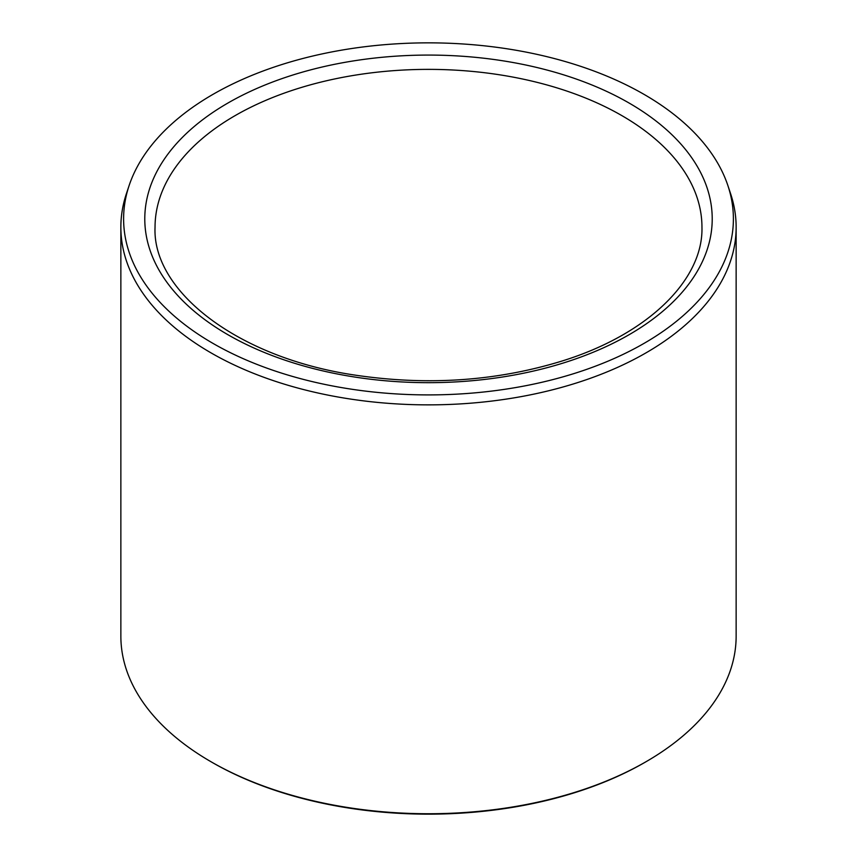 <?xml version="1.0" encoding="UTF-8"?>
<svg xmlns="http://www.w3.org/2000/svg" width="857" height="857" viewBox="0 0 857 857"><rect width="100%" height="100%" fill="white"/><g stroke="black" fill="none" stroke-linecap="round" stroke-linejoin="round"><path stroke-width="1.29" d="M212.911 343.346A304.888 176.028 180 0 1 129.128 185.53A304.888 176.028 180 0 1 428.5 42.85A304.888 176.028 180 0 1 727.872 185.53A304.888 176.028 180 0 1 571.458 374.359A304.888 176.028 180 0 1 212.911 343.346M727.872 185.53L730.571 193.596A307.642 177.613 180 0 1 736.142 227.255L736.142 636.13A307.642 177.613 180 0 1 646.039 761.712L644.828 762.419A305.928 176.628 180 0 1 212.172 762.419L210.961 761.723A307.642 177.613 180 0 1 210.961 761.712A307.642 177.613 180 0 1 120.858 636.13L120.858 227.255A307.642 177.613 180 0 1 126.429 193.596L129.128 185.53M646.039 761.712A307.642 177.613 180 0 1 210.961 761.723L212.172 762.419M736.142 227.255A307.642 177.613 180 0 1 546.23 391.349A307.642 177.613 180 0 1 210.961 352.838A307.642 177.613 180 0 1 120.858 227.255M227.887 103.054A283.71 163.794 0 0 0 355.066 377.091A283.71 163.794 0 0 0 702.547 176.478A283.71 163.794 0 0 0 227.887 103.054M235.139 115.609A273.458 157.881 0 0 0 155.042 227.255C152.128 291.648 238.899 358.879 357.915 375.527C429.164 385.736 497.114 380.926 561.774 361.108C648.781 334.241 703.34 279.296 701.958 227.255A273.458 157.881 0 0 0 533.15 81.394A273.458 157.881 0 0 0 235.139 115.609"/></g></svg>
